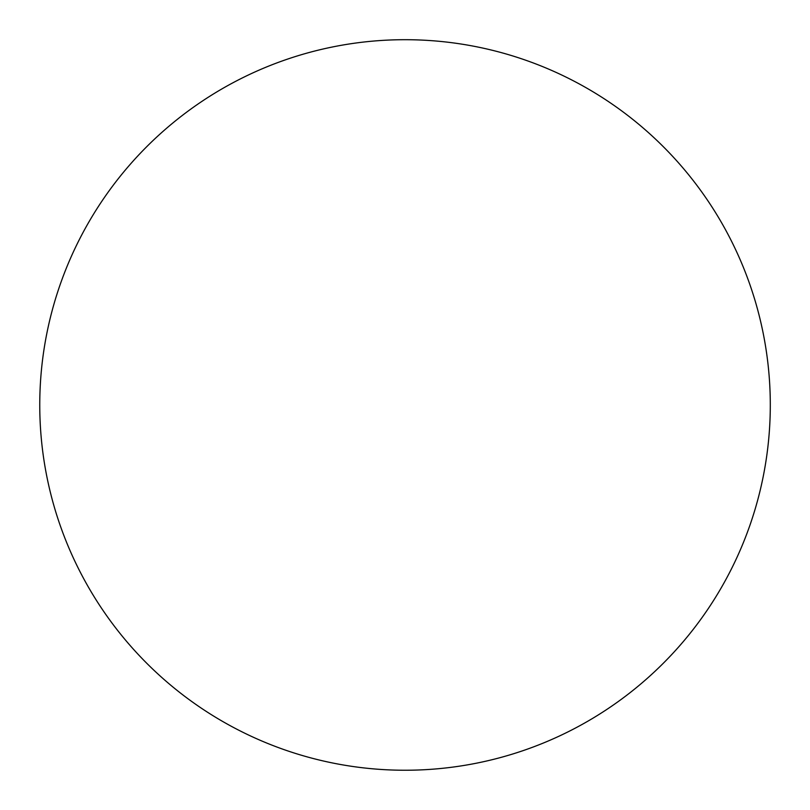 <?xml version="1.0" encoding="UTF-8"?>
<svg xmlns="http://www.w3.org/2000/svg" width="810" height="810" viewBox="0 0 810 810"><rect width="100%" height="100%" fill="white"/><g stroke="black" fill="none" stroke-linecap="round" stroke-linejoin="round"><path stroke-width="1.21" d="M708.588 608.128A365.269 365.269 0 0 0 608.188 101.412A365.269 365.269 0 0 0 78.135 567.952A365.269 365.269 0 0 0 708.588 608.128"/></g></svg>
